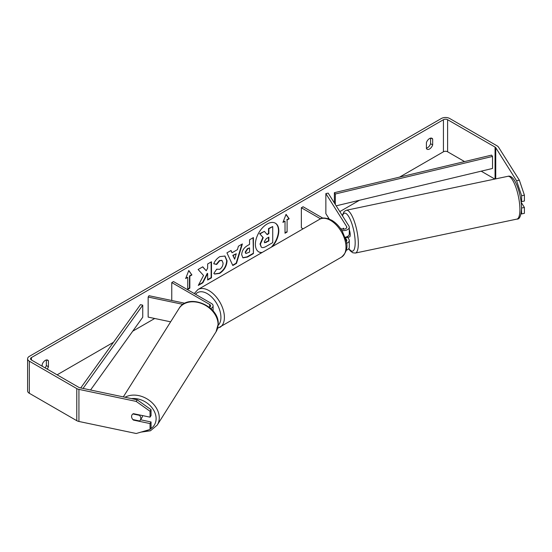<?xml version="1.0" encoding="UTF-8"?>
<svg xmlns="http://www.w3.org/2000/svg" width="552" height="552" viewBox="0 0 552 552"><rect width="100%" height="100%" fill="white"/><g stroke="black" fill="none" stroke-linecap="round" stroke-linejoin="round"><path stroke-width="0.83" d="M343.406 228.252L343.178 228.3A4.913 1.373 78.1 0 0 342.799 229.163A4.913 1.373 78.1 0 1 343.372 228.204L343.979 229.163M346.525 243.322A5.893 3.402 0 0 0 349.278 240.444A5.893 3.402 0 0 0 348.926 239.278L347.663 237.284M349.278 240.444L349.278 247.261A5.893 3.402 180 0 1 346.256 250.235M346.242 241.548A3.436 1.987 0 0 0 346.822 240.444A3.436 1.987 0 0 0 346.615 239.768L345.097 237.36M341.812 230.488A5.893 3.402 180 0 0 349.278 227.21A5.893 3.402 180 0 0 348.926 226.044L328.164 193.117L325.859 193.6L346.615 226.527A3.436 1.987 180 0 1 346.822 227.21A3.436 1.987 180 0 1 344.703 229.039A3.436 1.987 180 0 1 340.95 228.611L340.294 228.231M303.11 228.825L301.351 227.81L301.351 207.752L303.082 206.745L322.879 218.178M320.539 218.833L301.351 207.752M349.278 227.21L349.278 234.027A5.893 3.402 180 0 1 345.076 237.284M325.859 193.6L325.859 213.658L329.261 219.054M210.767 308.54A5.893 3.402 0 0 0 213.093 305.829A5.893 3.402 0 0 0 211.368 303.427L173.5 281.561L171.762 282.569L171.762 300.502M209.394 307.36A3.436 1.987 0 0 0 210.636 305.829A3.436 1.987 0 0 0 209.629 304.428L171.762 282.569M183.029 304.373L148.15 297.045L148.992 295.713L184.92 303.262M148.15 297.045L148.15 317.103L170.637 321.83M142.492 415.573A4.913 3.767 32.2 0 1 142.492 415.766A4.913 3.767 32.2 0 1 142.036 417.416L140.353 420.079A4.913 3.767 32.2 0 1 139.497 420.962L132.901 419.575A4.913 3.767 32.2 0 1 131.583 416.491A4.913 3.767 32.2 0 1 132.038 414.842A4.913 3.767 32.2 0 1 132.901 413.959L139.497 415.346A4.913 3.767 32.2 0 1 140.815 418.43A4.913 3.767 32.2 0 1 140.353 420.079M139.497 415.346L139.718 414.987M272.405 246.551A16.574 9.57 120 0 0 275.379 223.201A16.574 9.57 120 0 0 267.099 224.022A16.574 9.57 120 0 0 256.273 238.63A16.574 9.57 120 0 0 258.812 251.905A16.574 9.57 120 0 0 261.786 252.685M271.308 247.186A16.574 9.57 120 0 0 275.207 223.105M430.588 138.138L430.588 143.713A4.913 2.836 -60 0 1 427.455 147.777A4.913 2.836 -60 0 1 426.413 148.198M429.546 148.985A4.913 2.836 -60 0 1 427.082 149.226A4.913 2.836 -60 0 1 426.413 148.522L426.413 142.623A4.913 2.836 -60 0 1 432.002 138.31A4.913 2.836 -60 0 1 432.671 139.007L432.671 144.914A4.913 2.836 -60 0 1 429.546 148.985M203.55 275.496L198.285 285.432L202.853 282.796L207.642 273.523L207.642 280.036L211.492 277.808L211.492 261.765L207.642 263.987L207.642 268.134L206.227 270.763L202.736 266.816L198.113 269.493L203.55 275.496M232.04 252.747L237.422 249.642L238.402 246.226L242.376 243.929L236.497 263.387L232.813 265.519L226.934 252.85L231.033 250.484L232.04 252.747L230.826 250.601M464.556 161.577L447.61 151.793A2.946 1.704 0 0 0 443.435 151.793L399.593 177.102M359.483 200.259L339.825 211.609M328.64 218.068L327.791 218.557M154.719 318.483L132.735 331.172M113.47 342.295L57.118 374.829M516.589 180.78L519.356 180.193L524.4 195.139L521.633 195.725L516.589 180.78L495.744 147.715A2.946 1.704 0 0 0 495.061 147.094L447.61 119.701A2.946 1.704 0 0 0 443.435 119.701L31.409 357.579A2.946 1.704 0 0 0 30.546 358.786A2.946 1.704 0 0 0 31.409 359.987L78.867 387.387A2.946 1.704 0 0 0 79.943 387.78L137.206 399.814L151.055 409.674L151.055 415.559L150.047 417.16L133.425 413.669A4.913 3.767 32.2 0 0 132.038 414.842A4.913 3.767 32.2 0 0 133.425 420.086L150.047 423.577L150.047 429.47L151.055 427.869L151.055 421.976L150.047 423.577M47.189 369.095A4.913 2.836 120 0 0 48.431 366.749L48.431 360.849A4.913 2.836 120 0 0 47.762 360.146A4.913 2.836 120 0 0 42.18 364.458L42.18 366.204M185.658 278.553L188.791 270.494L191.917 274.944L189.833 276.145L189.833 288.178L187.742 289.386L187.742 277.352L185.658 278.553M287.102 219.986L289.186 218.785L286.06 214.335L282.935 222.394L285.018 221.186L285.018 233.227L287.102 232.019L287.102 219.986L287.102 232.019M241.679 254.741L241.679 254.7C241.942 250.725 243.936 247.655 247.655 245.474L249.559 244.37L249.559 239.789L253.409 237.56L253.409 253.609L247.455 257.046L242.956 257.846L241.679 254.741M216.729 269.169L219.765 269.3C221.842 267.851 222.946 265.802 223.077 263.145L222.007 260.489L219.765 260.723L216.625 264.484L213.727 263.773C214.9 260.848 216.95 258.453 219.882 256.597L224.988 256.038L227.051 260.806C226.713 266.119 224.271 270.308 219.724 273.378L214.624 274.061L213.831 273.433L216.729 269.169L217.012 269.397M519.356 180.193L498.518 147.136A5.893 3.402 0 0 0 497.145 145.894L449.694 118.494A5.893 3.402 0 0 0 441.352 118.494L29.325 356.378A5.893 3.402 0 0 0 27.6 358.786A5.893 3.402 0 0 0 29.325 361.187L76.776 388.587A5.893 3.402 0 0 0 78.929 389.381L136.199 401.414L137.206 399.814M45.105 367.894A4.913 2.836 120 0 0 46.347 365.548L46.347 359.973M151.055 409.674L150.047 411.274L150.047 417.16M150.047 411.274L136.199 401.414M27.6 358.786L27.6 390.878A5.893 3.402 0 0 0 29.325 393.286L76.776 420.679A5.893 3.402 0 0 0 78.929 421.473L136.199 433.506L150.047 429.47M140.546 419.768L151.055 421.976M521.633 208.028L524.4 207.448L524.4 213.334L521.633 213.921L521.523 207.862M494.833 179.055L481.178 171.175M521.633 195.725L521.633 201.611L520.922 200.493M521.019 213.79L521.633 213.921M521.633 201.611L524.4 201.031L524.4 195.139M524.4 207.448L521.164 202.308M432.671 139.007L431.057 138.083M432.671 144.914L430.588 143.713M133.653 419.734L133.425 420.086M48.431 360.849L46.823 359.918M48.431 366.749L46.347 365.548M261.289 247.117L260.371 244.225L263.235 237.629L259.916 233.944L264.373 231.371L267.175 234.621L268.865 233.641L268.865 228.776L272.729 226.548L272.729 242.625L266.14 246.427C264.035 247.613 262.517 247.903 261.607 247.303L261.531 247.261M261.262 247.103L260.026 244.018L262.89 237.429L259.916 233.944M266.947 234.352L268.52 233.441L268.52 228.576L272.729 226.548M268.52 228.576L268.865 228.776M268.52 233.441L268.865 233.641M259.564 233.744L264.373 231.371M262.89 237.429L263.235 237.629M258.64 251.802A16.574 9.57 120 0 0 262.186 252.45M188.715 270.687L191.917 274.944M191.565 274.744L189.481 275.945L189.833 276.145M189.481 275.945L189.481 287.978L189.833 288.178M187.742 288.986L189.481 287.978M185.858 278.035L187.742 277.352M286.757 231.819L285.018 232.82M283.135 221.876L285.018 221.186M286.757 219.786L288.841 218.585L285.991 214.521M288.841 218.585L289.186 218.785M236.242 253.761L233.144 255.548L234.683 259.192L236.242 253.761L232.799 255.348L233.144 255.548M232.799 255.348L234.683 259.192M241.886 244.219L236.152 263.187L236.497 263.387M236.152 263.187L232.661 265.202M245.53 252.312L245.992 253.485L249.559 252.098L249.559 247.855L247.731 248.911L245.53 252.312L245.185 252.112L245.84 253.361M245.185 252.112L247.386 248.71L249.559 247.855M253.064 237.76L253.409 253.609M253.064 253.409L247.11 256.846L242.783 257.743M206.227 270.763L202.625 266.885M207.642 279.636L211.14 277.608L211.14 261.965M211.14 277.608L211.492 277.808M198.596 284.853L202.508 282.596L207.29 273.323L207.642 273.523M202.508 282.596L202.853 282.796M224.809 255.949L226.7 260.606C226.368 265.919 223.926 270.107 219.379 273.178L214.452 273.951M221.828 260.399L219.42 260.523L216.28 264.284L216.625 264.484M216.28 264.284L213.776 263.67M264.249 241.707L264.67 242.797L268.865 240.996L268.865 237.132L266.319 238.609L264.249 241.707M264.512 242.666L268.52 240.796L268.52 237.339M268.52 240.796L268.865 240.996M349.278 229.722A4.913 1.373 78.1 0 1 350.216 234.807A4.913 1.373 78.1 0 1 349.547 236.946L348.16 237.236A4.913 1.373 78.1 0 1 347.946 237.229M345.911 237.105A4.913 1.373 78.1 0 1 345.58 237.726L348.353 237.139A4.913 1.373 78.1 0 1 348.16 237.236M343.737 229.183L343.178 228.3M345.283 237.25L345.58 237.726M336.182 205.827L492.529 168.463L492.529 156.43L491.584 155.119L334.381 192.689L334.381 202.97M492.529 156.43L335.319 194L335.319 204.461M335.319 194L334.381 192.689M80.737 387.946L140.47 304.642L142.74 305.187L142.74 317.221L90.549 390.009M83.048 388.435L142.74 305.187M346.615 239.768L346.615 241.127M346.615 226.527L346.615 227.886M209.629 304.428L209.629 307.236M123.317 396.895L179.034 308.506A21.866 16.774 32.2 0 1 202.122 303.731A21.866 16.774 32.2 0 1 218.075 324.486A21.866 16.774 32.2 0 1 216.025 331.828L157.21 425.123A21.866 16.774 -147.8 0 0 159.266 417.774A21.866 16.774 -147.8 0 0 147.122 398.937A21.866 16.774 -147.8 0 0 125.049 397.261M131.48 398.613A19.41 14.89 32.2 0 1 156.112 418.623A19.41 14.89 32.2 0 1 150.365 428.966M148.391 429.953A19.41 14.89 32.2 0 1 145.528 430.788M443.435 119.701L443.435 151.793M31.409 357.579L31.409 359.987M78.929 389.381L78.929 421.473M447.61 119.701L447.61 151.793M495.061 147.094L495.061 179.007M495.744 147.715L495.744 178.862M29.325 361.187L29.325 393.286M76.776 388.587L76.776 420.679M260.026 244.018L260.371 244.225M260.026 244.067L260.371 244.267M247.386 248.71L247.731 248.911M245.185 252.064L245.53 252.271M247.11 256.846L247.455 257.046M226.7 260.558L227.051 260.758M226.7 260.606L227.051 260.806M219.379 273.178L219.724 273.378M219.42 260.523L219.765 260.723M265.995 242.252L266.34 242.452M519.908 209.56A21.866 6.106 -101.9 0 0 515.775 187.018A21.866 6.106 -101.9 0 0 507.937 176.302C514.768 174.066 521.44 194.297 521.53 208.228C521.095 215.825 519.563 219.448 516.927 219.096A21.866 6.106 -101.9 0 0 519.908 209.56M342.274 215.494L344.158 211.513L346.352 210.257A21.866 6.106 78.1 0 1 354.184 220.979A21.866 6.106 78.1 0 1 358.324 243.515A21.866 6.106 78.1 0 1 355.343 253.051L516.927 219.096M348.878 248.503A19.41 5.416 -101.9 0 0 355.177 242.666A19.41 5.416 -101.9 0 0 349.975 218.951A19.41 5.416 -101.9 0 0 342.523 215.887M341.46 257.17A21.866 12.62 -120 0 0 344.814 239.651A21.866 12.62 -120 0 0 330.531 220.386A21.866 12.62 -120 0 0 319.601 219.303C322.064 217.343 326.122 217.66 331.759 220.269C335.961 222.773 339.508 226.506 342.399 231.481L345.987 240.375C348.208 246.868 346.697 252.464 341.46 257.17L217.619 328.295M319.601 219.303L198.002 289.503A21.866 12.62 60 0 1 208.939 290.587A21.866 12.62 60 0 1 223.222 309.851A21.866 12.62 60 0 1 219.868 327.377M218.171 325.294A19.41 11.206 -120 0 0 219.475 309.451A19.41 11.206 -120 0 0 207.2 293.595A19.41 11.206 -120 0 0 195.58 294.306M213.093 305.829L213.093 310.99M157.21 425.123L150.434 430.781L140.939 432.126M216.025 331.828L218.226 324.003C219.275 305.718 187.852 292.788 179.034 308.506M245.992 253.485L245.647 253.285M222.007 260.489L221.656 260.289M346.352 210.257L507.937 176.302M348.712 248.724L350.306 250.884L352.797 252.775L355.343 253.051M198.002 289.503L194.263 293.547"/></g></svg>
